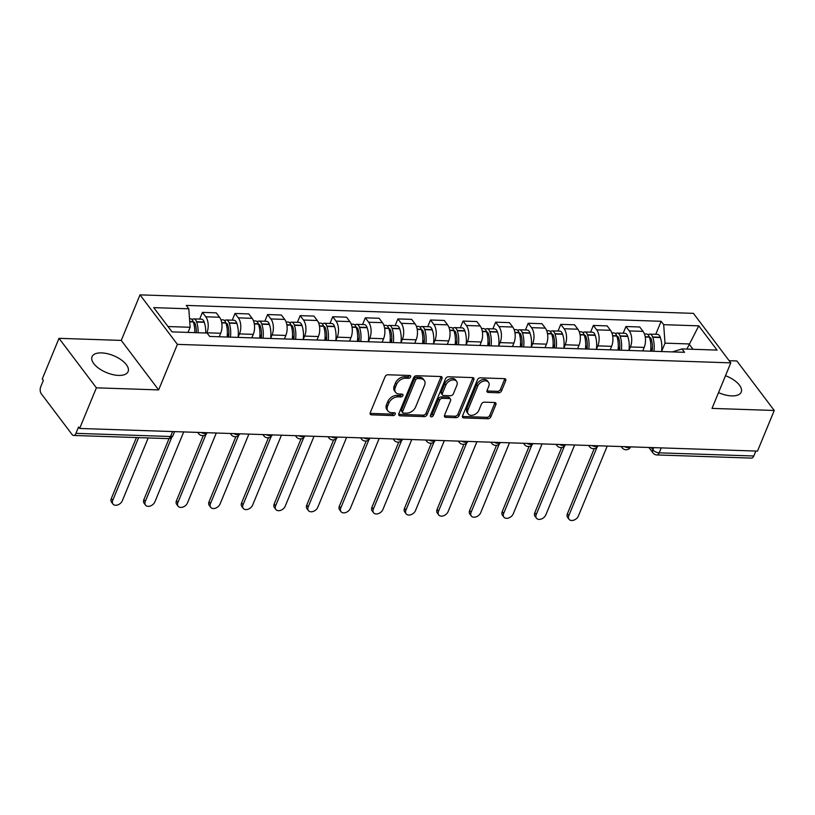 <?xml version="1.0" encoding="UTF-8"?>
<svg xmlns="http://www.w3.org/2000/svg" width="815" height="815" viewBox="0 0 815 815"><rect width="100%" height="100%" fill="white"/><g stroke="black" fill="none" stroke-linecap="round" stroke-linejoin="round"><path stroke-width="1.22" d="M410.607 376.938A1.722 1.192 142.9 0 0 410.536 375.858A1.722 1.192 142.9 0 0 409.751 375.491L387.971 374.768A2.455 1.701 142.9 0 0 385.088 376.703L370.224 412.777A2.455 1.701 142.9 0 0 370.316 414.326A2.455 1.701 142.9 0 0 371.446 414.845L393.227 415.579A1.722 1.192 142.9 0 0 395.234 414.224A1.722 1.192 142.9 0 0 395.173 413.134A1.722 1.192 142.9 0 0 394.379 412.767L391.567 412.675A7.855 5.43 142.9 0 1 387.94 410.994A7.855 5.43 142.9 0 1 387.645 406.043L388.887 403.038A7.855 5.43 142.9 0 1 398.087 396.844L400.909 396.936A1.722 1.192 142.9 0 0 402.926 395.581A1.722 1.192 142.9 0 0 402.855 394.501A1.722 1.192 142.9 0 0 402.06 394.134L399.248 394.032A7.855 5.43 142.9 0 1 395.621 392.361A7.855 5.43 142.9 0 1 395.326 387.4L396.569 384.395A7.855 5.43 142.9 0 1 405.768 378.201L408.59 378.292A1.722 1.192 142.9 0 0 410.607 376.938M395.621 392.361L394.531 390.915A7.855 5.43 142.9 0 1 394.236 385.964L395.479 382.958A7.855 5.43 142.9 0 1 404.678 376.764L407.5 376.856A1.722 1.192 142.9 0 0 409.517 375.501A1.722 1.192 142.9 0 0 409.517 375.481M370.071 413.378A2.455 1.701 142.9 0 0 370.356 413.409L392.137 414.132A1.722 1.192 142.9 0 0 394.144 412.777A1.722 1.192 142.9 0 0 394.154 412.757M387.94 410.994L386.85 409.558A7.855 5.43 142.9 0 1 386.555 404.597L387.797 401.591A7.855 5.43 142.9 0 1 396.997 395.397L399.819 395.489A1.722 1.192 142.9 0 0 401.836 394.134A1.722 1.192 142.9 0 0 401.836 394.124M718.524 392.606A19.509 9.159 22.4 0 0 731.697 395.896A19.509 9.159 22.4 0 0 741.232 392.076A19.509 9.159 22.4 0 0 725.493 375.705M101.569 352.895A19.509 9.159 22.4 0 0 92.034 356.715A19.509 9.159 22.4 0 0 99.094 368.553A19.509 9.159 22.4 0 0 118.572 375.409A19.509 9.159 22.4 0 0 128.108 371.589A19.509 9.159 22.4 0 0 121.058 359.751A19.509 9.159 22.4 0 0 101.569 352.895M498.678 392.789A2.455 1.701 142.9 0 0 501.551 390.854L505.718 380.727A2.455 1.701 142.9 0 0 505.636 379.179A2.455 1.701 142.9 0 0 504.495 378.659L480.31 377.844A2.455 1.701 142.9 0 0 477.437 379.78L462.563 415.864A2.455 1.701 142.9 0 0 462.655 417.412A2.455 1.701 142.9 0 0 463.786 417.932L487.981 418.737A2.455 1.701 142.9 0 0 490.854 416.801L495.887 404.576A2.455 1.701 142.9 0 0 495.805 403.028A2.455 1.701 142.9 0 0 494.664 402.508L484.314 402.162A2.455 1.701 142.9 0 0 481.441 404.097L478.945 410.159A6.571 4.533 142.9 0 1 473.749 414.927A6.571 4.533 142.9 0 1 468.218 413.939A6.571 4.533 142.9 0 1 467.973 409.792L477.763 386.045A6.571 4.533 142.9 0 1 482.959 381.277A6.571 4.533 142.9 0 1 488.491 382.266A6.571 4.533 142.9 0 1 488.735 386.412L487.095 390.365A2.455 1.701 142.9 0 0 487.187 391.913A2.455 1.701 142.9 0 0 488.328 392.443L498.678 392.789L497.588 391.343A2.455 1.701 142.9 0 0 500.461 389.407L504.628 379.291A2.455 1.701 142.9 0 0 504.78 378.69M158.63 389.906L121.252 340.405L59.016 338.327L96.394 387.828L158.63 389.906L177.395 344.368L730.79 362.858L712.015 408.397L774.25 410.475L757.502 451.103L79.646 428.456L78.556 427.009L75.948 433.346L170.549 436.504A5.002 2.353 22.4 0 0 172.994 435.526L174.604 431.624M96.394 387.828L79.646 428.456M441.974 378.598A2.455 1.701 142.9 0 0 441.883 377.05A2.455 1.701 142.9 0 0 440.752 376.53L416.567 375.715A2.455 1.701 142.9 0 0 413.684 377.651L398.82 413.735A2.455 1.701 142.9 0 0 398.912 415.273A2.455 1.701 142.9 0 0 400.043 415.803L424.228 416.608A2.455 1.701 142.9 0 0 427.101 414.672L441.974 378.598L440.884 377.151A2.455 1.701 142.9 0 0 441.037 376.561M448.433 376.785L472.629 377.589A2.455 1.701 142.9 0 1 473.76 378.119A2.455 1.701 142.9 0 1 473.851 379.668L458.977 415.742A2.455 1.701 142.9 0 1 456.105 417.677L445.754 417.331A2.455 1.701 142.9 0 1 444.613 416.801A2.455 1.701 142.9 0 1 444.532 415.253L450.563 400.623A2.455 1.701 142.9 0 0 450.471 399.075A2.455 1.701 142.9 0 0 449.33 398.555L442.464 398.321A2.455 1.701 142.9 0 0 439.591 400.257L433.315 415.497A1.722 1.192 142.9 0 1 431.95 416.74A1.722 1.192 142.9 0 1 430.503 416.475A1.722 1.192 142.9 0 1 430.442 415.395L445.561 378.72A2.455 1.701 142.9 0 1 448.433 376.785M59.016 338.327L42.268 378.955L43.358 380.401L40.75 386.728A5.002 2.751 -88.1 0 0 41.249 393.696L72.087 434.538A5.002 2.751 -88.1 0 0 73.605 435.454A5.002 2.751 -88.1 0 0 75.948 433.346M121.252 340.405L140.017 294.867L693.412 313.357L730.79 362.858M774.25 410.475L736.872 360.974L729.17 360.709M755.841 451.052L753.804 455.993A5.002 2.751 91.9 0 1 751.461 458.101L656.859 454.943A5.002 2.751 -88.1 0 0 659.203 452.834L753.804 455.993M219.245 336.768L220.682 333.264A11.502 6.326 -88.1 0 0 219.541 317.239L205.757 316.78A11.502 6.326 91.9 0 1 206.898 332.805L206.806 333.04M205.757 316.78L202.436 312.379L199.665 319.093M219.541 317.239L216.22 312.838L202.436 312.379M232.244 320.173L235.015 313.459L238.337 317.86A11.502 6.326 91.9 0 1 239.478 333.895L238.062 337.339M251.815 337.848L253.261 334.354A11.502 6.326 -88.1 0 0 252.12 318.329L248.799 313.928L235.015 313.459M264.824 321.263L267.585 314.549L270.916 318.95A11.502 6.326 91.9 0 1 272.057 334.985L270.631 338.429M284.394 338.938L285.841 335.444A11.502 6.326 -88.1 0 0 284.7 319.409L281.369 315.008L267.585 314.549M297.394 322.353L300.164 315.639L303.486 320.04A11.502 6.326 91.9 0 1 304.627 336.075L303.211 339.509M316.974 340.028L318.41 336.534A11.502 6.326 -88.1 0 0 317.269 320.499L313.948 316.098L300.164 315.639M329.973 323.443L332.744 316.729L336.065 321.13A11.502 6.326 91.9 0 1 337.206 337.166L335.79 340.599M349.554 341.118L350.99 337.624A11.502 6.326 -88.1 0 0 349.849 321.589L346.528 317.188L332.744 316.729M362.553 324.533L365.324 317.819L368.645 322.22A11.502 6.326 91.9 0 1 369.786 338.245L368.37 341.689M382.123 342.208L383.57 338.714A11.502 6.326 -88.1 0 0 382.429 322.679L379.107 318.278L365.324 317.819M395.132 325.623L397.893 318.91L401.224 323.311A11.502 6.326 91.9 0 1 402.365 339.335L400.949 342.779M414.703 343.298L416.149 339.794A11.502 6.326 -88.1 0 0 415.008 323.769L411.677 319.368L397.893 318.91M427.712 326.703L430.473 319.989L433.794 324.401A11.502 6.326 91.9 0 1 434.935 340.426L433.519 343.869M447.282 344.388L448.719 340.884A11.502 6.326 -88.1 0 0 447.578 324.859L444.257 320.458L430.473 319.989M460.281 327.793L463.052 321.079L466.374 325.48A11.502 6.326 91.9 0 1 467.515 341.516L466.099 344.959M479.862 345.468L481.298 341.974A11.502 6.326 -88.1 0 0 480.157 325.949L476.836 321.538L463.052 321.079M492.861 328.883L495.632 322.17L498.953 326.571A11.502 6.326 91.9 0 1 500.094 342.606L498.678 346.039M512.431 346.558L513.878 343.064A11.502 6.326 -88.1 0 0 512.737 327.029L509.416 322.628L495.632 322.17M525.441 329.973L528.202 323.26L531.533 327.661A11.502 6.326 91.9 0 1 532.674 343.696L531.258 347.129M545.011 347.648L546.457 344.154A11.502 6.326 -88.1 0 0 545.317 328.119L541.985 323.718L528.202 323.26M558.02 331.063L560.781 324.35L564.102 328.751A11.502 6.326 91.9 0 1 565.243 344.776L563.827 348.219M577.591 348.738L579.027 345.244A11.502 6.326 -88.1 0 0 577.886 329.209L574.565 324.808L560.781 324.35M590.59 332.153L593.361 325.44L596.682 329.841A11.502 6.326 91.9 0 1 597.823 345.866L596.407 349.309M610.17 349.829L611.607 346.334A11.502 6.326 -88.1 0 0 610.466 330.299L607.144 325.898L593.361 325.44M623.169 333.243L625.94 326.52L629.261 330.931A11.502 6.326 91.9 0 1 630.403 346.956L628.986 350.399M642.74 350.919L644.186 347.414A11.502 6.326 -88.1 0 0 643.045 331.389L639.724 326.988L625.94 326.52M188.01 332.418L190.129 327.284L168.002 326.54M693.045 349.289L689.011 343.95L664.999 343.146L663.685 324.676L698.771 325.847L717.078 350.093L681.992 348.922L684.549 352.314L209.679 336.442L207.122 333.05L172.036 331.878L153.729 307.632L188.805 308.804L190.129 327.284M663.685 324.676L661.128 321.283L186.248 305.421L188.805 308.804M177.395 344.368L140.017 294.867M686.902 349.085L698.771 325.847M664.999 343.146L661.566 351.489M655.749 334.323L661.128 321.283M681.992 348.922L672.365 351.907M398.667 414.326A2.455 1.701 142.9 0 0 398.953 414.356L423.138 415.171A2.455 1.701 142.9 0 0 426.011 413.236L440.884 377.151M417.657 378.598A1.722 1.192 142.9 0 0 415.65 379.953L402.6 411.626A1.722 1.192 142.9 0 0 402.661 412.706A1.722 1.192 142.9 0 0 403.456 413.073L406.42 413.174A7.855 5.43 142.9 0 0 415.63 406.98L424.544 385.332A7.855 5.43 142.9 0 0 424.258 380.381A7.855 5.43 142.9 0 0 420.632 378.7L417.657 378.598L416.567 377.162A1.722 1.192 142.9 0 0 414.56 378.517L415.65 379.953M402.661 412.706L401.571 411.259A1.722 1.192 142.9 0 1 401.51 410.179L414.56 378.517M424.258 380.381L423.168 378.934A7.855 5.43 142.9 0 0 419.542 377.253L420.632 378.7M416.567 377.162L419.542 377.253M444.379 415.854A2.455 1.701 142.9 0 0 444.664 415.884L455.014 416.231A2.455 1.701 142.9 0 0 457.887 414.295L472.761 378.221A2.455 1.701 142.9 0 0 472.914 377.62M450.471 399.075L449.381 397.639A2.455 1.701 142.9 0 0 448.24 397.109L441.373 396.885A2.455 1.701 142.9 0 0 438.501 398.82L432.225 414.051L433.315 415.497M430.442 415.395A1.722 1.192 142.9 0 0 432.225 414.051M456.818 385.444A6.571 4.533 142.9 0 0 456.573 381.308A6.571 4.533 142.9 0 0 451.041 380.32A6.571 4.533 142.9 0 0 445.846 385.077L442.402 393.441A2.455 1.701 142.9 0 0 442.494 394.99A2.455 1.701 142.9 0 0 443.625 395.52L450.491 395.744A2.455 1.701 142.9 0 0 453.364 393.808L456.818 385.444M456.573 381.308L455.483 379.861A6.571 4.533 142.9 0 0 449.951 378.873A6.571 4.533 142.9 0 0 444.756 383.631L445.846 385.077M442.494 394.99L441.404 393.553A2.455 1.701 142.9 0 1 441.312 392.005L444.756 383.631M486.942 390.966A2.455 1.701 142.9 0 0 487.238 390.996L497.588 391.343M488.491 382.266L487.401 380.829A6.571 4.533 142.9 0 0 481.869 379.841A6.571 4.533 142.9 0 0 476.673 384.599L477.763 386.045M468.218 413.939L467.127 412.492A6.571 4.533 142.9 0 1 466.883 408.346L476.673 384.599M462.411 416.455A2.455 1.701 142.9 0 0 462.696 416.485L486.891 417.3A2.455 1.701 142.9 0 0 489.764 415.365L494.797 403.14A2.455 1.701 142.9 0 0 494.95 402.539M193.389 322.17A3.066 1.681 91.9 0 1 193.664 322.139A3.066 1.681 91.9 0 1 195.019 323.524L195.121 323.82A15.76 8.659 91.9 0 1 196.334 332.693M112.939 504.027L111.523 502.152A5.756 3.973 -37.1 0 1 111.309 498.525L112.735 500.4A5.756 3.973 142.9 0 0 112.939 504.027A5.756 3.973 142.9 0 0 117.788 504.893A5.756 3.973 142.9 0 0 122.332 500.726L148.208 437.95M198.116 332.754A19.01 10.452 -88.1 0 0 196.649 322.037L196.547 321.742A6.316 3.474 -88.1 0 0 193.776 318.889A6.316 3.474 -88.1 0 0 192.085 319.612M205.737 333.009A19.01 10.452 -88.1 0 0 204.28 322.292L204.178 321.996A6.316 3.474 -88.1 0 0 201.397 319.144L193.776 318.889M189.518 318.747L190.435 318.777A6.316 3.474 91.9 0 1 193.206 321.63L193.308 321.925A19.01 10.452 91.9 0 1 194.775 332.642M111.309 498.525L136.441 437.553M112.735 500.4L138.601 437.624M225.969 323.26A3.066 1.681 91.9 0 1 226.244 323.229A3.066 1.681 91.9 0 1 227.589 324.615L227.691 324.91A15.76 8.659 91.9 0 1 228.608 337.074M145.518 505.117L144.102 503.242A5.756 3.973 -37.1 0 1 143.888 499.615L145.304 501.49A5.756 3.973 142.9 0 0 145.518 505.117A5.756 3.973 142.9 0 0 150.368 505.983A5.756 3.973 142.9 0 0 154.911 501.806L183.711 431.93M230.431 337.135A19.01 10.452 -88.1 0 0 229.229 323.127L229.127 322.832A6.316 3.474 -88.1 0 0 226.356 319.979A6.316 3.474 -88.1 0 0 224.655 320.703M238.051 337.39A19.01 10.452 -88.1 0 0 236.849 323.382L236.747 323.086A6.316 3.474 -88.1 0 0 233.976 320.234L226.356 319.979M220.916 319.796L223.015 319.867A6.316 3.474 91.9 0 1 225.786 322.72L225.887 323.015A19.01 10.452 91.9 0 1 227.09 337.023M219.469 336.768A19.01 10.452 -88.1 0 0 219.561 335.994M143.888 499.615L169.051 438.572M145.304 501.49L171.771 437.288M227.375 337.033L228.913 333.304M258.549 324.35A3.066 1.681 91.9 0 1 258.824 324.319A3.066 1.681 91.9 0 1 260.168 325.705L260.27 326A15.76 8.659 91.9 0 1 261.187 338.164M178.098 506.207L176.682 504.332A5.756 3.973 -37.1 0 1 176.468 500.705L177.884 502.58A5.756 3.973 142.9 0 0 178.098 506.207A5.756 3.973 142.9 0 0 182.937 507.073A5.756 3.973 142.9 0 0 187.491 502.896L216.291 433.02M263.011 338.225A19.01 10.452 -88.1 0 0 261.809 324.217L261.707 323.922A6.316 3.474 -88.1 0 0 258.936 321.069A6.316 3.474 -88.1 0 0 257.234 321.793M270.631 338.48A19.01 10.452 -88.1 0 0 269.429 324.472L269.327 324.176A6.316 3.474 -88.1 0 0 266.556 321.324L258.936 321.069M253.496 320.886L255.594 320.957A6.316 3.474 91.9 0 1 258.365 323.81L258.467 324.105A19.01 10.452 91.9 0 1 259.669 338.113M252.039 337.858A19.01 10.452 -88.1 0 0 252.13 337.084M176.468 500.705L203.312 435.577M177.884 502.58L206.032 434.293M259.954 338.123L261.493 334.395M291.128 325.44A3.066 1.681 91.9 0 1 291.403 325.409A3.066 1.681 91.9 0 1 292.748 326.784L292.85 327.09A15.76 8.659 91.9 0 1 293.767 339.254M210.678 507.297L209.261 505.412A5.756 3.973 -37.1 0 1 209.047 501.785L210.464 503.67A5.756 3.973 142.9 0 0 210.678 507.297A5.756 3.973 142.9 0 0 215.517 508.163A5.756 3.973 142.9 0 0 220.07 503.986L248.87 434.11M295.58 339.315A19.01 10.452 -88.1 0 0 294.388 325.307L294.286 325.002A6.316 3.474 -88.1 0 0 291.505 322.159A6.316 3.474 -88.1 0 0 289.814 322.883M303.211 339.57A19.01 10.452 -88.1 0 0 302.008 325.562L301.907 325.256A6.316 3.474 -88.1 0 0 299.136 322.414L291.505 322.159M286.075 321.976L288.164 322.047A6.316 3.474 91.9 0 1 290.945 324.9L291.047 325.195A19.01 10.452 91.9 0 1 292.239 339.203M284.618 338.948A19.01 10.452 -88.1 0 0 284.71 338.174M209.047 501.785L235.892 436.667M210.464 503.67L238.612 435.373M292.534 339.213L294.072 335.485M323.698 326.53A3.066 1.681 91.9 0 1 323.983 326.499A3.066 1.681 91.9 0 1 325.328 327.875L325.43 328.18A15.76 8.659 91.9 0 1 326.346 340.344M243.247 508.377L241.831 506.502A5.756 3.973 -37.1 0 1 241.617 502.875L243.043 504.75A5.756 3.973 142.9 0 0 243.247 508.377A5.756 3.973 142.9 0 0 248.096 509.243A5.756 3.973 142.9 0 0 252.64 505.076L281.45 435.2M328.16 340.405A19.01 10.452 -88.1 0 0 326.958 326.397L326.856 326.092A6.316 3.474 -88.1 0 0 324.085 323.249A6.316 3.474 -88.1 0 0 322.394 323.973M335.78 340.66A19.01 10.452 -88.1 0 0 334.588 326.652L334.486 326.346A6.316 3.474 -88.1 0 0 331.705 323.504L324.085 323.249M318.655 323.066L320.743 323.137A6.316 3.474 91.9 0 1 323.524 325.98L323.616 326.285A19.01 10.452 91.9 0 1 324.818 340.293M317.198 340.038A19.01 10.452 -88.1 0 0 317.29 339.264M241.617 502.875L268.461 437.757M243.043 504.75L271.181 436.463M325.114 340.303L326.652 336.575M356.277 327.62A3.066 1.681 91.9 0 1 356.552 327.579A3.066 1.681 91.9 0 1 357.897 328.965L357.999 329.27A15.76 8.659 91.9 0 1 358.916 341.434M275.827 509.467L274.411 507.592A5.756 3.973 -37.1 0 1 274.197 503.965L275.613 505.84A5.756 3.973 142.9 0 0 275.827 509.467A5.756 3.973 142.9 0 0 280.676 510.333A5.756 3.973 142.9 0 0 285.219 506.166L314.02 436.29M360.739 341.495A19.01 10.452 -88.1 0 0 359.537 327.487L359.435 327.182A6.316 3.474 -88.1 0 0 356.664 324.329A6.316 3.474 -88.1 0 0 354.963 325.063M368.36 341.75A19.01 10.452 -88.1 0 0 367.157 327.742L367.056 327.436A6.316 3.474 -88.1 0 0 364.285 324.584L356.664 324.329M351.224 324.156L353.323 324.217A6.316 3.474 91.9 0 1 356.094 327.07L356.196 327.375A19.01 10.452 91.9 0 1 357.398 341.383M349.778 341.128A19.01 10.452 -88.1 0 0 349.869 340.354M274.197 503.965L301.041 438.847M275.613 505.84L303.761 437.553M357.683 341.393L359.221 337.665M388.857 328.7A3.066 1.681 91.9 0 1 389.132 328.669A3.066 1.681 91.9 0 1 390.477 330.055L390.579 330.35A15.76 8.659 91.9 0 1 391.495 342.524M308.406 510.557L306.99 508.682A5.756 3.973 -37.1 0 1 306.776 505.055L308.192 506.93A5.756 3.973 142.9 0 0 308.406 510.557A5.756 3.973 142.9 0 0 313.245 511.423A5.756 3.973 142.9 0 0 317.799 507.256L346.599 437.38M393.319 342.585A19.01 10.452 -88.1 0 0 392.117 328.567L392.015 328.272A6.316 3.474 -88.1 0 0 389.244 325.419A6.316 3.474 -88.1 0 0 387.543 326.143M400.939 342.84A19.01 10.452 -88.1 0 0 399.737 328.822L399.635 328.527A6.316 3.474 -88.1 0 0 396.864 325.674L389.244 325.419M383.804 325.236L385.903 325.307A6.316 3.474 91.9 0 1 388.673 328.16L388.775 328.465A19.01 10.452 91.9 0 1 389.978 342.473M382.347 342.219A19.01 10.452 -88.1 0 0 382.439 341.444M306.776 505.055L333.62 439.927M308.192 506.93L336.34 438.643M390.263 342.483L391.801 338.745M421.437 329.79A3.066 1.681 91.9 0 1 421.712 329.759A3.066 1.681 91.9 0 1 423.056 331.145L423.158 331.44A15.76 8.659 91.9 0 1 424.075 343.604M340.986 511.647L339.57 509.772A5.756 3.973 -37.1 0 1 339.356 506.146L340.772 508.02A5.756 3.973 142.9 0 0 340.986 511.647A5.756 3.973 142.9 0 0 345.825 512.513A5.756 3.973 142.9 0 0 350.379 508.336L379.179 438.46M425.888 343.665A19.01 10.452 -88.1 0 0 424.697 329.657L424.595 329.362A6.316 3.474 -88.1 0 0 421.813 326.509A6.316 3.474 -88.1 0 0 420.122 327.233M433.519 343.92A19.01 10.452 -88.1 0 0 432.317 329.912L432.215 329.617A6.316 3.474 -88.1 0 0 429.444 326.764L421.813 326.509M416.384 326.326L418.472 326.397A6.316 3.474 91.9 0 1 421.253 329.25L421.355 329.545A19.01 10.452 91.9 0 1 422.547 343.553M414.927 343.298A19.01 10.452 -88.1 0 0 415.018 342.534M339.356 506.146L366.2 441.017M340.772 508.02L368.92 439.733M422.842 343.563L424.381 339.835M454.006 330.88A3.066 1.681 91.9 0 1 454.291 330.849A3.066 1.681 91.9 0 1 455.636 332.235L455.738 332.53A15.76 8.659 91.9 0 1 456.655 344.694M373.555 512.737L372.139 510.862A5.756 3.973 -37.1 0 1 371.935 507.236L373.352 509.11A5.756 3.973 142.9 0 0 373.555 512.737A5.756 3.973 142.9 0 0 378.405 513.603A5.756 3.973 142.9 0 0 382.948 509.426L411.758 439.55M458.468 344.755A19.01 10.452 -88.1 0 0 457.266 330.747L457.174 330.452A6.316 3.474 -88.1 0 0 454.393 327.599A6.316 3.474 -88.1 0 0 452.702 328.323M466.088 345.01A19.01 10.452 -88.1 0 0 464.896 331.002L464.795 330.707A6.316 3.474 -88.1 0 0 462.013 327.854L454.393 327.599M448.963 327.416L451.052 327.487A6.316 3.474 91.9 0 1 453.833 330.34L453.924 330.635A19.01 10.452 91.9 0 1 455.127 344.643M447.506 344.388A19.01 10.452 -88.1 0 0 447.598 343.614M371.935 507.236L398.769 442.107M373.352 509.11L401.489 440.823M455.422 344.653L456.96 340.925M486.586 331.97A3.066 1.681 91.9 0 1 486.861 331.939A3.066 1.681 91.9 0 1 488.205 333.325L488.307 333.62A15.76 8.659 91.9 0 1 489.224 345.784M406.135 513.827L404.719 511.952A5.756 3.973 -37.1 0 1 404.505 508.315L405.921 510.2A5.756 3.973 142.9 0 0 406.135 513.827A5.756 3.973 142.9 0 0 410.984 514.693A5.756 3.973 142.9 0 0 415.528 510.516L444.328 440.64M491.048 345.845A19.01 10.452 -88.1 0 0 489.846 331.837L489.744 331.542A6.316 3.474 -88.1 0 0 486.973 328.69A6.316 3.474 -88.1 0 0 485.271 329.413M498.668 346.1A19.01 10.452 -88.1 0 0 497.466 332.092L497.364 331.797A6.316 3.474 -88.1 0 0 494.593 328.944L486.973 328.69M481.533 328.506L483.631 328.577A6.316 3.474 91.9 0 1 486.402 331.43L486.504 331.725A19.01 10.452 91.9 0 1 487.706 345.733M480.086 345.478A19.01 10.452 -88.1 0 0 480.178 344.704M404.505 508.315L431.349 443.197M405.921 510.2L434.069 441.913M487.991 345.743L489.53 342.015M519.165 333.06A3.066 1.681 91.9 0 1 519.44 333.029A3.066 1.681 91.9 0 1 520.785 334.405L520.887 334.71A15.76 8.659 91.9 0 1 521.804 346.874M438.714 514.917L437.298 513.032A5.756 3.973 -37.1 0 1 437.085 509.406L438.501 511.28A5.756 3.973 142.9 0 0 438.714 514.917A5.756 3.973 142.9 0 0 443.554 515.773A5.756 3.973 142.9 0 0 448.107 511.606L476.907 441.73M523.627 346.935A19.01 10.452 -88.1 0 0 522.425 332.928L522.323 332.622A6.316 3.474 -88.1 0 0 519.552 329.78A6.316 3.474 -88.1 0 0 517.851 330.503M531.248 347.19A19.01 10.452 -88.1 0 0 530.045 333.182L529.944 332.877A6.316 3.474 -88.1 0 0 527.173 330.034L519.552 329.78M514.112 329.596L516.211 329.668A6.316 3.474 91.9 0 1 518.982 332.51L519.084 332.815A19.01 10.452 91.9 0 1 520.286 346.823M512.655 346.569A19.01 10.452 -88.1 0 0 512.747 345.794M437.085 509.406L463.929 444.287M438.501 511.28L466.649 442.993M520.571 346.833L522.109 343.105M551.745 334.15A3.066 1.681 91.9 0 1 552.02 334.119A3.066 1.681 91.9 0 1 553.365 335.495L553.466 335.8A15.76 8.659 91.9 0 1 554.383 347.964M471.294 515.997L469.878 514.122A5.756 3.973 -37.1 0 1 469.664 510.496L471.08 512.37A5.756 3.973 142.9 0 0 471.294 515.997A5.756 3.973 142.9 0 0 476.133 516.863A5.756 3.973 142.9 0 0 480.687 512.696L509.487 442.82M556.197 348.025A19.01 10.452 -88.1 0 0 555.005 334.018L554.903 333.712A6.316 3.474 -88.1 0 0 552.122 330.87A6.316 3.474 -88.1 0 0 550.431 331.593M563.827 348.28A19.01 10.452 -88.1 0 0 562.625 334.272L562.523 333.967A6.316 3.474 -88.1 0 0 559.752 331.124L552.122 330.87M546.692 330.686L548.78 330.758A6.316 3.474 91.9 0 1 551.561 333.6L551.663 333.906A19.01 10.452 91.9 0 1 552.855 347.913M545.235 347.659A19.01 10.452 -88.1 0 0 545.327 346.884M469.664 510.496L496.508 445.377M471.08 512.37L499.228 444.083M553.151 347.923L554.689 344.195M584.314 335.23A3.066 1.681 91.9 0 1 584.6 335.199A3.066 1.681 91.9 0 1 585.944 336.585L586.046 336.89A15.76 8.659 91.9 0 1 586.963 349.054M503.864 517.087L502.447 515.212A5.756 3.973 -37.1 0 1 502.244 511.586L503.66 513.46A5.756 3.973 142.9 0 0 503.864 517.087A5.756 3.973 142.9 0 0 508.713 517.953A5.756 3.973 142.9 0 0 513.267 513.786L542.067 443.91M588.776 349.115A19.01 10.452 -88.1 0 0 587.574 335.108L587.483 334.802A6.316 3.474 -88.1 0 0 584.701 331.95A6.316 3.474 -88.1 0 0 583.01 332.673M596.397 349.37A19.01 10.452 -88.1 0 0 595.205 335.362L595.103 335.057A6.316 3.474 -88.1 0 0 592.322 332.204L584.701 331.95M579.271 331.776L581.36 331.837A6.316 3.474 91.9 0 1 584.141 334.69L584.243 334.996A19.01 10.452 91.9 0 1 585.435 349.003M577.815 348.749A19.01 10.452 -88.1 0 0 577.906 347.974M502.244 511.586L529.078 446.467M503.66 513.46L531.798 445.173M585.73 349.014L587.269 345.275M616.894 336.32A3.066 1.681 91.9 0 1 617.169 336.289A3.066 1.681 91.9 0 1 618.514 337.675L618.616 337.97A15.76 8.659 91.9 0 1 619.532 350.134M536.443 518.177L535.027 516.303A5.756 3.973 -37.1 0 1 534.813 512.676L536.229 514.55A5.756 3.973 142.9 0 0 536.443 518.177A5.756 3.973 142.9 0 0 541.292 519.043A5.756 3.973 142.9 0 0 545.836 514.866L574.636 444.99M621.356 350.195A19.01 10.452 -88.1 0 0 620.154 336.188L620.052 335.892A6.316 3.474 -88.1 0 0 617.281 333.04A6.316 3.474 -88.1 0 0 615.58 333.763M628.976 350.45A19.01 10.452 -88.1 0 0 627.774 336.442L627.672 336.147A6.316 3.474 -88.1 0 0 624.901 333.294L617.281 333.04M611.841 332.856L613.94 332.928A6.316 3.474 91.9 0 1 616.711 335.78L616.812 336.075A19.01 10.452 91.9 0 1 618.014 350.083M610.394 349.829A19.01 10.452 -88.1 0 0 610.486 349.065M534.813 512.676L561.657 447.547M536.229 514.55L564.377 446.263M618.31 350.093L619.838 346.365M649.474 337.41A3.066 1.681 91.9 0 1 649.749 337.379A3.066 1.681 91.9 0 1 651.093 338.765L651.195 339.06A15.76 8.659 91.9 0 1 652.112 351.224M569.023 519.267L567.607 517.393A5.756 3.973 -37.1 0 1 567.393 513.766L568.809 515.64A5.756 3.973 142.9 0 0 569.023 519.267A5.756 3.973 142.9 0 0 573.862 520.133A5.756 3.973 142.9 0 0 578.416 515.956L607.216 446.08M653.936 351.285A19.01 10.452 -88.1 0 0 652.734 337.278L652.632 336.982A6.316 3.474 -88.1 0 0 649.861 334.13A6.316 3.474 -88.1 0 0 648.159 334.853M661.556 351.54A19.01 10.452 -88.1 0 0 660.354 337.532L660.252 337.237A6.316 3.474 -88.1 0 0 657.481 334.384L649.861 334.13M644.42 333.946L646.519 334.018A6.316 3.474 91.9 0 1 649.29 336.87L649.392 337.166A19.01 10.452 91.9 0 1 650.594 351.173M642.964 350.919A19.01 10.452 -88.1 0 0 643.055 350.144M567.393 513.766L594.237 448.637M568.809 515.64L596.957 447.353M650.879 351.184L652.418 347.455M651.144 447.547L652.846 449.809A5.002 2.353 22.4 0 0 659.203 452.834L661.24 447.883M653.742 447.639L652.846 449.809A5.002 3.454 -37.1 0 0 653.029 452.957A5.002 5.002 0 0 0 656.859 454.943M610.466 330.299L596.682 329.841M577.886 329.209L564.102 328.751M545.317 328.119L531.533 327.661M512.737 327.029L498.953 326.571M480.157 325.949L466.374 325.48M447.578 324.859L433.794 324.401M415.008 323.769L401.224 323.311M382.429 322.679L368.645 322.22M349.849 321.589L336.065 321.13M317.269 320.499L303.486 320.04M284.7 319.409L270.916 318.95M252.12 318.329L238.337 317.86M643.045 331.389L629.261 330.931M644.186 347.414L630.403 346.956M611.607 346.334L597.823 345.866M579.027 345.244L565.243 344.776M546.457 344.154L532.674 343.696M513.878 343.064L500.094 342.606M481.298 341.974L467.515 341.516M448.719 340.884L434.935 340.426M416.149 339.794L402.365 339.335M383.57 338.714L369.786 338.245M350.99 337.624L337.206 337.166M318.41 336.534L304.627 336.075M285.841 335.444L272.057 334.985M253.261 334.354L239.478 333.895M220.682 333.264L206.898 332.805M201.111 432.51A5.002 2.353 22.4 0 0 207.153 432.714A5.002 5.002 0 0 1 198.636 433.641A5.002 3.454 -37.1 0 1 198.147 432.419M233.691 433.6A5.002 2.353 22.4 0 0 239.732 433.804M266.271 434.69A5.002 2.353 22.4 0 0 272.312 434.894A5.002 5.002 0 0 1 263.795 435.811A5.002 3.454 -37.1 0 1 263.306 434.589M298.84 435.781A5.002 2.353 22.4 0 0 304.881 435.984M331.42 436.871A5.002 2.353 22.4 0 0 337.461 437.074A5.002 5.002 0 0 1 328.944 437.991A5.002 3.454 -37.1 0 1 328.455 436.769M363.999 437.961A5.002 2.353 22.4 0 0 370.041 438.154A5.002 5.002 0 0 1 361.524 439.081A5.002 3.454 -37.1 0 1 361.035 437.859M396.579 439.041A5.002 2.353 22.4 0 0 402.62 439.244A5.002 5.002 0 0 1 394.103 440.171A5.002 3.454 -37.1 0 1 393.614 438.949M429.159 440.131A5.002 2.353 22.4 0 0 435.19 440.334A5.002 5.002 0 0 1 426.673 441.251A5.002 3.454 -37.1 0 1 426.194 440.039M461.728 441.221A5.002 2.353 22.4 0 0 467.769 441.424M494.308 442.311A5.002 2.353 22.4 0 0 500.349 442.514A5.002 5.002 0 0 1 491.832 443.431A5.002 3.454 -37.1 0 1 491.343 442.209M526.887 443.401A5.002 2.353 22.4 0 0 532.928 443.605M559.467 444.491A5.002 2.353 22.4 0 0 565.498 444.684A5.002 5.002 0 0 1 556.981 445.611A5.002 3.454 -37.1 0 1 556.502 444.389M592.036 445.571A5.002 2.353 22.4 0 0 598.078 445.774M624.616 446.661A5.002 2.353 22.4 0 0 630.657 446.865A5.002 5.002 0 0 1 622.14 447.781A5.002 3.454 -37.1 0 1 621.651 446.569M230.278 433.488L231.216 434.721A5.002 3.454 -37.1 0 1 230.726 433.509M295.438 435.668L296.365 436.901A5.002 3.454 -37.1 0 1 295.886 435.679M458.315 441.109L459.253 442.341A5.002 3.454 -37.1 0 1 458.764 441.119M523.475 443.289L524.412 444.521A5.002 3.454 -37.1 0 1 523.923 443.299M588.624 445.459L589.561 446.702A5.002 3.454 -37.1 0 1 589.072 445.479M172.586 431.563L170.549 436.504A5.002 2.751 -88.1 0 1 168.206 438.613A5.002 5.002 0 0 0 172.994 435.526M404.678 376.764L405.768 378.201M395.479 382.958L396.569 384.395M394.236 385.964L395.326 387.4M399.819 395.489L400.909 396.936M396.997 395.397L398.087 396.844M387.797 401.591L388.887 403.038M386.555 404.597L387.645 406.043M392.137 414.132L393.227 415.579M370.356 413.409L371.446 414.845M407.5 376.856L408.59 378.292M426.011 413.236L427.101 414.672M423.138 415.171L424.228 416.608M398.953 414.356L400.043 415.803M401.51 410.179L402.6 411.626M472.761 378.221L473.851 379.668M457.887 414.295L458.977 415.742M455.014 416.231L456.105 417.677M444.664 415.884L445.754 417.331M448.24 397.109L449.33 398.555M441.373 396.885L442.464 398.321M438.501 398.82L439.591 400.257M441.312 392.005L442.402 393.441M487.238 390.996L488.328 392.443M466.883 408.346L467.973 409.792M494.797 403.14L495.887 404.576M489.764 415.365L490.854 416.801M486.891 417.3L487.981 418.737M462.696 416.485L463.786 417.932M504.628 379.291L505.718 380.727M500.461 389.407L501.551 390.854M204.178 321.996L196.547 321.742M193.206 321.63L189.712 321.518M193.308 321.925L189.732 321.813M204.28 322.292L196.649 322.037M195.019 323.524L193.776 323.484M236.747 323.086L229.127 322.832M225.786 322.72L221.69 322.577M225.887 323.015L221.741 322.883M236.849 323.382L229.229 323.127M227.599 324.615L226.356 324.574M269.327 324.176L261.707 323.922M258.365 323.81L254.26 323.667M258.467 324.105L254.321 323.973M269.429 324.472L261.809 324.217M260.168 325.705L258.936 325.664M301.907 325.256L294.286 325.002M290.945 324.9L286.839 324.757M291.047 325.195L286.89 325.053M302.008 325.562L294.388 325.307M292.748 326.795L291.515 326.754M334.486 326.346L326.856 326.092M323.524 325.98L319.419 325.847M323.616 326.285L319.47 326.143M334.588 326.652L326.958 326.397M325.328 327.885L324.095 327.844M367.056 327.436L359.435 327.182M356.094 327.07L351.998 326.937M356.196 327.375L352.049 327.233M367.157 327.742L359.537 327.487M357.907 328.975L356.664 328.934M399.635 328.527L392.015 328.272M388.673 328.16L384.568 328.027M388.775 328.465L384.629 328.323M399.737 328.822L392.117 328.567M390.477 330.065L389.244 330.014M432.215 329.617L424.595 329.362M421.253 329.25L417.148 329.107M421.355 329.545L417.199 329.413M432.317 329.912L424.697 329.657M423.056 331.145L421.824 331.104M464.795 330.707L457.174 330.452M453.833 330.34L449.727 330.197M453.924 330.635L449.778 330.503M464.896 331.002L457.266 330.747M455.636 332.235L454.403 332.194M497.364 331.797L489.744 331.542M486.402 331.43L482.307 331.287M486.504 331.725L482.358 331.583M497.466 332.092L489.846 331.837M488.216 333.325L486.973 333.284M529.944 332.877L522.323 332.622M518.982 332.51L514.876 332.377M519.084 332.815L514.937 332.673M530.045 333.182L522.425 332.928M520.785 334.415L519.552 334.374M562.523 333.967L554.903 333.712M551.561 333.6L547.456 333.467M551.663 333.906L547.507 333.763M562.625 334.272L555.005 334.018M553.365 335.505L552.132 335.464M595.103 335.057L587.483 334.802M584.141 334.69L580.036 334.558M584.243 334.996L580.086 334.853M595.205 335.362L587.574 335.108M585.944 336.595L584.712 336.554M627.672 336.147L620.052 335.892M616.711 335.78L612.615 335.637M616.812 336.075L612.666 335.943M627.774 336.442L620.154 336.188M618.524 337.675L617.281 337.634M660.252 337.237L652.632 336.982M649.29 336.87L645.195 336.727M649.392 337.166L645.246 337.033M660.354 337.532L652.734 337.278M651.093 338.765L649.861 338.724M197.699 432.398L198.636 433.641M231.216 434.721A5.002 5.002 0 0 0 239.753 433.804M262.858 434.578L263.795 435.811M296.365 436.901A5.002 5.002 0 0 0 304.902 435.984M328.007 436.759L328.944 437.991M360.587 437.838L361.524 439.081M393.166 438.928L394.103 440.171M425.746 440.019L426.673 441.251M459.253 442.341A5.002 5.002 0 0 0 467.79 441.424M490.895 442.199L491.832 443.431M524.412 444.521A5.002 5.002 0 0 0 532.939 443.605M556.054 444.369L556.981 445.611M589.561 446.702A5.002 5.002 0 0 0 598.098 445.774M621.203 446.549L622.14 447.781M653.029 452.957L648.893 447.476M168.206 438.613L73.605 435.454"/></g></svg>
